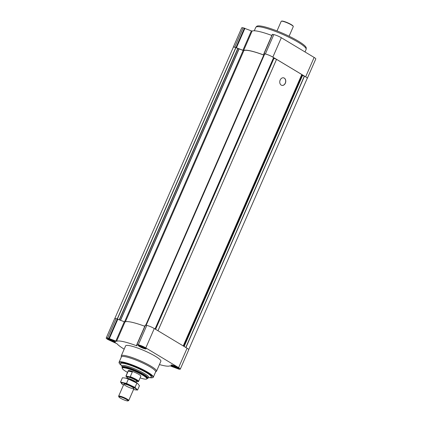 <?xml version="1.0" encoding="UTF-8"?>
<svg xmlns="http://www.w3.org/2000/svg" width="422" height="422" viewBox="0 0 422 422"><rect width="100%" height="100%" fill="white"/><g stroke="black" fill="none" stroke-linecap="round" stroke-linejoin="round"><path stroke-width="0.63" d="M159.426 364.566A29.566 4.726 -156.4 0 0 169.934 365.832L178.859 369.15A5.771 0.923 -156.4 0 0 180.278 369.134L188.75 349.748A5.771 0.923 -156.4 0 0 187.083 348.24L154.278 328.527A5.771 0.923 -156.4 0 0 146.782 325.399L145.295 325.114L136.833 344.494M180.278 369.134A5.771 0.923 -156.4 0 0 178.612 367.625L145.806 347.913A5.771 0.923 -156.4 0 0 138.316 344.785L136.828 344.505L137.039 345.818L136.47 345.723A29.566 4.726 -156.4 0 0 116.546 341.319L125.017 321.928A29.566 4.726 -156.4 0 1 144.788 326.28M124.179 349.163A29.566 4.726 -156.4 0 1 116.941 343.714L107.868 339.52A5.771 0.923 -156.4 0 1 106.202 338.011A5.771 0.923 -156.4 0 1 107.621 337.996L116.546 341.319M115.828 341.129L124.3 321.743L125.017 321.928M124.3 321.743L116.087 318.61A5.771 0.923 -156.4 0 0 114.673 318.626L106.202 338.011M139.271 345.36A4.341 0.696 23.6 0 1 143.775 347.095A4.341 0.696 23.6 0 1 146.165 348.846A4.341 0.696 23.6 0 1 141.908 347.749A4.341 0.696 23.6 0 1 138.205 345.37A4.341 0.696 23.6 0 1 139.271 345.36M108.575 338.571A4.341 0.696 23.6 0 1 113.08 340.306A4.341 0.696 23.6 0 1 115.47 342.063A4.341 0.696 23.6 0 1 111.213 340.96A4.341 0.696 23.6 0 1 107.51 338.586A4.341 0.696 23.6 0 1 108.575 338.571M172.081 365.077A4.341 0.696 23.6 0 1 176.586 366.808A4.341 0.696 23.6 0 1 178.97 368.564A4.341 0.696 23.6 0 1 174.713 367.462A4.341 0.696 23.6 0 1 171.015 365.088A4.341 0.696 23.6 0 1 172.081 365.077M121.341 357.023L121.235 356.115A19.233 3.075 23.6 0 1 121.272 355.815L125.614 345.871A19.233 3.075 23.6 0 1 130.34 345.818A19.233 3.075 23.6 0 1 150.301 353.494A19.233 3.075 23.6 0 1 160.866 361.274L156.52 371.218A19.233 3.075 23.6 0 1 156.33 371.444L155.586 371.988M263.761 55.06A29.266 4.679 -156.4 0 0 243.858 50.645L235.803 47.538A5.497 0.881 -156.4 0 0 233.324 47.243L114.81 318.515M188.734 349.574L307.253 78.297A5.497 0.881 -156.4 0 0 304.478 76.197L302.542 75.48L184.145 346.478M183.227 345.924L301.799 74.53L302.542 75.48M284.296 78.107A3.872 2.97 -77.5 0 1 285.536 82.717A3.872 2.97 -77.5 0 1 281.928 85.392A3.872 2.97 -77.5 0 1 279.87 80.971A3.872 2.97 -77.5 0 1 283.605 77.827A3.872 2.97 -77.5 0 1 284.296 78.107M301.799 74.53L276.547 59.36L157.981 330.748M276.547 59.36L274.005 58.299L155.602 329.318M155.08 329.007L273.451 58.02L274.005 58.299M273.609 57.661L155.064 328.996L273.583 57.629A5.497 0.881 -156.4 0 0 269.062 55.245A5.497 0.881 -156.4 0 0 264.715 53.932L146.17 325.262L264.715 53.932M264.499 54.385L264.088 54.306L145.754 325.172L264.088 54.306M307.19 78.439A5.771 0.923 -156.4 0 0 307.327 78.328L315.798 58.943A5.771 0.923 -156.4 0 0 314.132 57.434L281.326 37.722A5.771 0.923 -156.4 0 0 273.836 34.593L272.343 34.309L263.887 53.689L264.003 54.501M271.837 35.474A29.566 4.726 -156.4 0 0 252.066 31.122L243.141 27.805A5.771 0.923 -156.4 0 0 241.722 27.82L233.25 47.206A5.771 0.923 -156.4 0 0 233.266 47.38M307.327 78.328A5.771 0.923 -156.4 0 0 305.66 76.82L272.855 57.107A5.771 0.923 -156.4 0 0 265.364 53.979L263.877 53.699L272.343 34.309M251.348 30.938L242.877 50.324L234.669 47.19A5.771 0.923 -156.4 0 0 233.25 47.206M242.877 50.324L243.599 50.513A29.566 4.726 -156.4 0 1 263.518 54.918L263.782 55.008M127.518 372.399A13.42 2.147 23.6 0 1 122.227 368.29L122.153 367.673A13.736 2.194 23.6 0 1 122.18 367.462A14.153 2.263 23.6 0 1 122.021 366.797A14.153 2.263 23.6 0 1 125.498 366.76A14.153 2.263 23.6 0 1 140.178 372.404A14.153 2.263 23.6 0 1 147.953 378.128A14.153 2.263 23.6 0 1 147.362 378.46A13.736 2.194 23.6 0 1 147.22 378.624L146.719 378.993A13.42 2.147 23.6 0 1 140.109 377.896M125.772 366.924A13.736 2.194 23.6 0 1 140.03 372.41A13.736 2.194 23.6 0 1 147.579 377.964L147.362 378.46A13.736 2.194 23.6 0 0 139.814 372.906A13.736 2.194 23.6 0 0 125.556 367.425A13.736 2.194 23.6 0 0 122.18 367.462L122.396 366.966A13.736 2.194 23.6 0 1 125.772 366.924M148.122 377.843L148.233 377.822A14.649 2.342 23.6 0 0 142.093 372.283A14.649 2.342 23.6 0 0 125.524 365.726A14.649 2.342 23.6 0 0 122.063 366.401L120.713 364.439A16.817 2.69 23.6 0 1 120.502 363.616A16.817 2.69 23.6 0 1 124.632 363.574A16.817 2.69 23.6 0 1 142.082 370.284A16.817 2.69 23.6 0 1 151.319 377.083A16.817 2.69 23.6 0 1 150.57 377.484L148.212 377.832M120.502 363.616L120.666 363.247A16.817 2.69 23.6 0 1 124.796 363.2A16.817 2.69 23.6 0 1 142.246 369.909A16.817 2.69 23.6 0 1 151.482 376.709L151.319 377.083M121.278 365.262A18.41 2.943 23.6 0 1 119.236 363.142A18.41 2.943 23.6 0 1 123.725 362.556A18.41 2.943 23.6 0 1 144.066 370.542A18.41 2.943 23.6 0 1 152.532 377.69A18.41 2.943 23.6 0 1 149.583 377.632M119.236 363.142L119.094 362.793A18.684 2.986 23.6 0 1 119.062 362.25A18.684 2.986 23.6 0 1 123.651 362.197A18.684 2.986 23.6 0 1 143.037 369.651A18.684 2.986 23.6 0 1 153.302 377.21A18.684 2.986 23.6 0 1 152.885 377.553L152.532 377.69M119.062 362.25L121.399 356.896A18.684 2.986 23.6 0 1 125.988 356.843A18.684 2.986 23.6 0 1 145.379 364.302A18.684 2.986 23.6 0 1 155.644 371.856L153.302 377.21M121.272 355.815A19.233 3.075 23.6 0 1 125.993 355.762A19.233 3.075 23.6 0 1 145.954 363.437A19.233 3.075 23.6 0 1 156.52 371.218M283.552 77.817A3.872 2.97 -77.5 0 1 284.196 78.081A3.872 2.97 -77.5 0 1 285.441 82.665A3.872 2.97 -77.5 0 1 281.88 85.381M172.598 365.383A3.571 0.57 23.6 0 1 176.544 366.934A3.571 0.57 23.6 0 1 178.184 368.322A3.571 0.57 23.6 0 1 174.761 367.351A3.571 0.57 23.6 0 1 171.722 365.499A3.571 0.57 23.6 0 1 172.598 365.383M173.147 365.716A2.748 0.438 23.6 0 1 175.81 366.718A2.748 0.438 23.6 0 1 177.504 367.847A2.748 0.438 23.6 0 1 174.813 367.23A2.748 0.438 23.6 0 1 172.535 365.674A2.748 0.438 23.6 0 1 173.147 365.716M139.787 345.671A3.571 0.57 23.6 0 1 143.733 347.222A3.571 0.57 23.6 0 1 145.379 348.609A3.571 0.57 23.6 0 1 141.956 347.633A3.571 0.57 23.6 0 1 138.917 345.787A3.571 0.57 23.6 0 1 139.787 345.671M140.341 346.003A2.748 0.438 23.6 0 1 143 347.005A2.748 0.438 23.6 0 1 144.699 348.129A2.748 0.438 23.6 0 1 142.008 347.512A2.748 0.438 23.6 0 1 139.729 345.961A2.748 0.438 23.6 0 1 140.341 346.003M109.092 338.882A3.571 0.57 23.6 0 1 113.038 340.433A3.571 0.57 23.6 0 1 114.684 341.82A3.571 0.57 23.6 0 1 111.26 340.844A3.571 0.57 23.6 0 1 108.222 338.998A3.571 0.57 23.6 0 1 109.092 338.882M109.646 339.214A2.748 0.438 23.6 0 1 112.305 340.216A2.748 0.438 23.6 0 1 114.003 341.345A2.748 0.438 23.6 0 1 111.313 340.723A2.748 0.438 23.6 0 1 109.034 339.172A2.748 0.438 23.6 0 1 109.646 339.214M177.018 367.398A2.3 0.369 23.6 0 1 175.019 366.76A2.3 0.369 23.6 0 1 173.194 365.726M113.518 340.897A2.3 0.369 23.6 0 1 111.519 340.259A2.3 0.369 23.6 0 1 109.688 339.225M144.213 347.686A2.3 0.369 23.6 0 1 142.214 347.042A2.3 0.369 23.6 0 1 140.384 346.014M254.281 30.785L255.753 27.409A27.477 4.394 23.6 0 1 255.901 27.193A27.477 4.394 23.6 0 1 262.5 27.335A27.477 4.394 23.6 0 1 290.325 37.954A27.477 4.394 23.6 0 1 306.172 49.158A27.477 4.394 23.6 0 1 306.108 49.411L305 51.948M255.901 27.193L256.697 26.359A27.077 4.331 23.6 0 1 263.201 26.502A27.077 4.331 23.6 0 1 290.626 36.967A27.077 4.331 23.6 0 1 306.235 48.002L306.172 49.158M127.317 377.558A6.594 1.055 23.6 0 1 126.131 376.477A6.594 1.055 23.6 0 1 126.458 376.123L129.765 376.857A6.594 1.055 23.6 0 1 136.058 379.694A6.594 1.055 23.6 0 1 138.057 381.688A6.594 1.055 23.6 0 1 137.873 381.731L136.517 381.43M126.131 376.477L125.988 376.129A6.868 1.097 23.6 0 1 125.978 375.928A6.868 1.097 23.6 0 1 126.173 375.786L126.458 376.123M129.765 376.857L130.266 376.693A6.868 1.097 23.6 0 1 138.569 381.43A6.868 1.097 23.6 0 1 138.411 381.557A6.868 1.097 23.6 0 1 138.374 381.567M125.978 375.928L128.256 370.706A6.868 1.097 23.6 0 1 129.944 370.69A6.868 1.097 23.6 0 1 137.076 373.428A6.868 1.097 23.6 0 1 140.848 376.208L138.569 381.43M130.266 376.693L132.329 371.972A6.868 1.097 -156.4 0 0 129.728 371.186A6.868 1.097 -156.4 0 0 128.235 371.065L126.173 375.786M122.227 368.29A13.42 2.147 23.6 0 1 125.55 368.047A13.42 2.147 23.6 0 1 140.004 373.67A13.42 2.147 23.6 0 1 146.719 378.993M132.329 371.972L128.235 371.065M120.128 396.801A4.99 0.797 23.6 0 1 125.645 398.964A4.99 0.797 23.6 0 1 127.94 400.9A4.99 0.797 23.6 0 1 123.155 399.539A4.99 0.797 23.6 0 1 118.914 396.96A4.99 0.797 23.6 0 1 120.128 396.801M118.914 396.96L118.651 396.311A5.497 0.881 23.6 0 1 118.64 396.152A5.497 0.881 23.6 0 1 119.99 396.137A5.497 0.881 23.6 0 1 125.693 398.331A5.497 0.881 23.6 0 1 128.71 400.552A5.497 0.881 23.6 0 1 128.589 400.652L127.94 400.9M127.465 378.624A5.497 0.881 23.6 0 1 127.629 378.661A5.497 0.881 23.6 0 1 135.578 382.168M126.8 378.423L127.054 378.328A4.99 0.797 23.6 0 1 128.167 378.407A4.99 0.797 23.6 0 1 132.999 380.222A4.99 0.797 23.6 0 1 136.074 382.269L136.179 382.517M123.477 385.075A8.213 1.313 23.6 0 1 122.591 384.489A8.213 1.313 23.6 0 1 124.052 383.229A8.213 1.313 23.6 0 1 134.064 387.523A8.213 1.313 23.6 0 1 134.586 389.733A8.213 1.313 23.6 0 1 133.552 389.48M132.355 387.148A5.497 0.881 23.6 0 1 133.932 388.425A5.497 0.881 23.6 0 1 128.557 387.19A5.497 0.881 23.6 0 1 123.994 384.083A5.497 0.881 23.6 0 1 132.355 387.148M134.745 389.764L137.561 390.049L135.019 387.385L126.5 383.403L120.528 382.084L122.591 384.489M126.5 383.403L128.399 379.067L137.641 383.482L139.455 385.713L137.561 390.049M120.528 382.084L122.422 377.743L125.371 378.059L128.399 379.067M135.019 387.385L136.913 383.049M125.418 378.07A8.213 1.313 23.6 0 1 136.232 382.554A8.213 1.313 23.6 0 1 137.393 383.303L137.641 383.482M277.006 30.927L281.189 21.353A6.594 1.055 23.6 0 1 281.337 21.232A6.594 1.055 23.6 0 1 282.809 21.337A6.594 1.055 23.6 0 1 289.191 23.737A6.594 1.055 23.6 0 1 293.264 26.444A6.594 1.055 23.6 0 1 293.274 26.633L289.091 36.208M281.337 21.232L281.69 21.1A6.319 1.013 23.6 0 1 283.099 21.2A6.319 1.013 23.6 0 1 289.218 23.5A6.319 1.013 23.6 0 1 293.116 26.095L293.264 26.444M137.029 344.5L145.5 325.114M138.316 344.785L146.782 325.399M136.47 345.723L136.87 344.8M109.43 338.46L117.902 319.074M108.902 338.28L117.374 318.895M107.621 337.996L116.087 318.61M178.612 367.625L187.083 348.24M145.806 347.913L154.278 328.527M235.951 47.596L117.421 318.905M235.803 47.538L117.263 318.868M304.478 76.197L185.933 347.549M304.331 76.134L185.791 347.464M302.347 75.385L183.96 346.362M302.12 75.253L183.734 346.23M301.883 75.047L183.475 346.072M273.583 57.629L155.032 328.981M264.146 54.306L145.801 325.183M243.858 50.645L125.408 321.759M243.141 50.455L124.569 321.844M239.163 48.799L120.592 320.192M239.021 48.752L120.455 320.14M237.966 48.514L119.473 319.728M237.771 48.446L119.284 319.649M281.326 37.722L272.855 57.107M273.836 34.593L265.364 53.979M314.132 57.434L305.66 76.82M243.141 27.805L234.669 47.19M244.422 28.089L235.956 47.475M244.95 28.269L236.484 47.654M252.066 31.122L243.599 50.513M263.919 53.995L263.518 54.918M272.549 34.309L264.077 53.694M127.47 377.194A5.317 0.849 23.6 0 1 128.594 376.783A5.317 0.849 23.6 0 1 134.871 379.304A5.317 0.849 23.6 0 1 136.623 381.193M126.964 378.36L127.46 377.226A4.99 0.797 23.6 0 1 128.689 377.215A4.99 0.797 23.6 0 1 133.864 379.204A4.99 0.797 23.6 0 1 136.607 381.224L136.617 381.156M136.828 344.505L145.295 325.114M264.694 53.937L146.154 325.257M148.233 377.822L147.953 378.128M122.116 366.481L122.021 366.797M178.184 368.322L178.706 368.126M171.722 365.499L171.517 364.983M145.379 348.609L145.901 348.408M138.917 345.787L138.706 345.27M114.684 341.82L115.206 341.62M108.222 338.998L108.011 338.481M138.057 381.688L138.411 381.557M128.71 400.552L133.943 388.583M118.64 396.152L123.873 384.184M136.111 382.353L136.607 381.224"/></g></svg>
